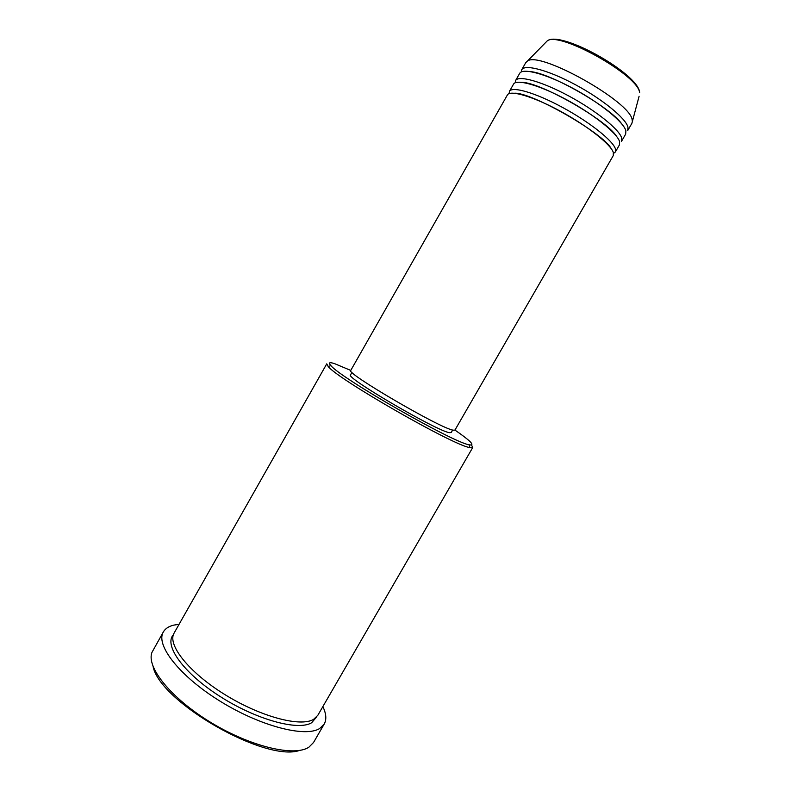 <?xml version="1.0" encoding="UTF-8"?>
<svg xmlns="http://www.w3.org/2000/svg" width="791" height="791" viewBox="0 0 791 791"><rect width="100%" height="100%" fill="white"/><g stroke="black" fill="none" stroke-linecap="round" stroke-linejoin="round"><path stroke-width="1.19" d="M454.944 430.086L613.272 155.59L613.351 152.564C611.008 144.516 587.377 125.809 560.374 111.205C533.371 96.532 509.997 89.68 507.397 94.95L350.759 370.425L334.504 363.613C329.353 361.971 328.156 362.644 330.915 365.62C340.357 377.96 453.698 442.871 469.122 444.779L470.002 444.957C475.005 445.392 469.992 440.439 454.944 430.086L453.243 430.185C441.21 428.92 344.392 372.383 350.759 370.425M613.559 153.395L615.339 152.02L615.438 148.945C613.144 140.798 589.552 122.032 562.539 107.428C535.517 92.765 512.093 86.001 509.434 91.361L509.137 93.595M615.339 152.02L619.472 144.852L619.61 141.708C617.425 133.382 593.903 114.458 566.86 99.874C539.818 85.22 516.276 78.625 513.517 84.182L509.434 91.361M515.564 80.583L519.657 73.395C522.574 67.571 546.265 73.909 573.346 88.533C600.428 103.097 623.852 122.229 625.889 130.831L625.671 134.104L621.538 141.273L621.706 138.079C619.571 129.665 596.078 110.671 569.016 96.097C541.964 81.453 518.372 74.947 515.564 80.583L515.198 82.778M639.098 96.275L631.88 123.347L627.738 130.525L627.975 127.203C625.997 118.512 602.604 99.3 575.512 84.756C548.42 70.132 524.67 63.873 521.694 69.796L521.269 71.951M470.694 447.746L469.805 447.577C454.064 445.827 337.619 379.146 328.156 366.451L326.752 363.85L174.139 633.018C167.02 644.447 188.446 671.994 224.426 694.31C260.298 716.715 300.58 727.364 313.622 719.335L317.824 715.301L472.761 447.469L470.694 447.746M299.552 750.441C265.45 762.504 159.94 702.072 153.088 666.556M163.361 631.92L152.02 652.278C145.93 666.872 170.896 698.275 210.851 722.47C250.717 746.773 294.489 756.957 308.905 747.179L313.533 742.502L324.221 724.042L319.752 728.452C305.445 737.795 260.259 726.227 219.789 701.004C179.221 675.89 155.293 644.803 163.361 631.92C165.279 628.637 168.661 626.393 173.526 625.167L179.102 624.267M452.65 430.047L451.216 432.539L449.525 432.667C437.67 431.57 344.303 376.991 350.532 374.875L351.955 372.373M632.345 121.191L632.167 119.945C630.951 101.92 539.462 50.594 527.409 61.095L525.797 62.588L521.694 69.796M322.857 706.6C326.258 713.69 326.713 719.503 324.221 724.042M471.505 445.017L472.761 447.469M527.409 61.095L547.214 40.914C560.522 29.91 638.604 73.79 639.642 92.498L639.593 92.715C638.812 75.541 558.851 30.77 547.214 40.914L545.493 42.665M316.687 716.883L311.654 722.737C298.256 731.121 256.165 719.681 219.829 696.307C183.374 673.022 163.638 645.149 173.358 634.787M330.915 365.62L328.156 366.451M469.122 444.779L469.805 447.577M530.672 71.625C551.208 73.444 609.683 106.933 621.627 123.722M522.327 82.383C541.222 82.689 606.737 120.212 616.555 136.349M514.536 93.229C531.473 92.122 603.533 133.392 611.146 148.56"/></g></svg>
